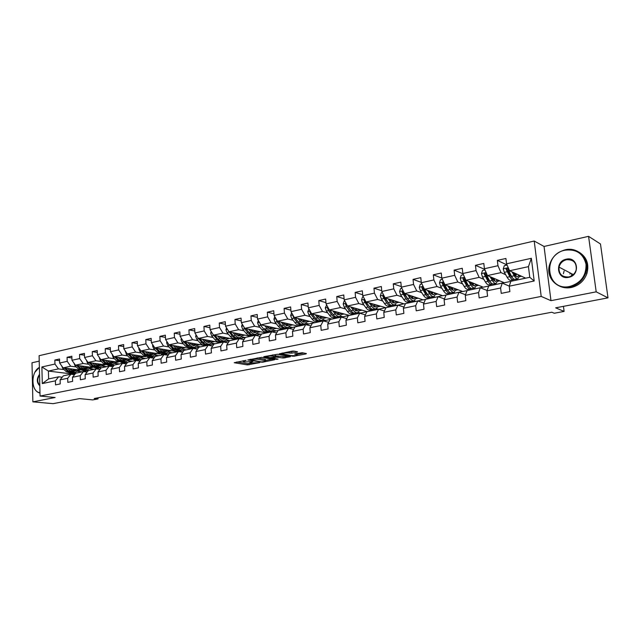 <?xml version="1.0" encoding="UTF-8"?>
<svg xmlns="http://www.w3.org/2000/svg" width="640" height="640" viewBox="0 0 640 640"><rect width="100%" height="100%" fill="white"/><g stroke="black" fill="none" stroke-linecap="round" stroke-linejoin="round"><path stroke-width="0.96" d="M246.072 360.32L234.2 362.712L247.344 364.896L259.656 362.664L250.512 362.968L249.96 362.816L252.864 361.488L244.848 362.008L243.176 361.664L246.072 360.32M569.928 274.048L570.056 273.496M297.064 352.128L297.544 351.824L293.832 351.08L292.064 351.144L279.256 353.848L293.848 356.24L306.056 353.896L306.416 353.56L302.2 352.728L295.184 353.816L294.712 354.112L297.32 354.664C297.064 355.456 295.096 355.776 291.432 355.624L282.672 353.92C282.912 353.104 284.904 352.784 288.624 352.944L291.776 353.152L297.064 352.128L297.032 351.712M39.224 361.136L32 362.776L32.872 401.848L53.12 403.656L79.544 398.616L92.712 399.904L98.032 398.904L94.208 398.528L551.792 312.232L554.288 313.248L564.104 311.408L563.448 306.352M596.2 291.84L588.568 236.344L544.04 246.456L550.976 300.672L596.2 291.84L608 297.856L555.656 307.832L564.104 311.408M550.976 300.672L541.2 296.416L40.056 396.056L39.096 355.696L534.208 241.024L541.2 296.416M32.872 401.848L55.112 397.504L40.056 396.056M261.712 357.344L247.728 359.992L262.608 362.224L274.76 359.712L261.712 357.344M263.768 356.672L277.6 354.248L290.48 356.688L283.168 358.024L276.304 357.144L272.448 358.08L278.08 359.128L276.568 359.368L263.768 356.672M588.568 236.344L600.48 243.984L608 297.856M507.056 264.96L497.344 260.392L497.968 265.712L484.416 268.72L483.808 263.44L475.456 265.32L476.048 270.576L462.84 273.512L462.264 268.288L454.12 270.128L454.688 275.32L441.816 278.176L441.264 273.024L433.328 274.808L433.864 279.944L421.312 282.728L420.792 277.632L413.056 279.376L413.56 284.448L401.32 287.168L400.824 282.128L393.272 283.832L393.76 288.848L381.808 291.504L381.344 286.512L373.976 288.176L374.432 293.136L362.768 295.728L362.328 290.8L355.136 292.416L355.568 297.328L344.184 299.848L343.768 294.976L336.744 296.56L337.16 301.416L326.04 303.88L325.64 299.056L318.784 300.6L319.176 305.408L308.312 307.816L307.936 303.048L301.24 304.552L301.608 309.304L291 311.656L290.64 306.944L284.096 308.416L284.44 313.112L274.072 315.416L273.736 310.752L267.336 312.192L267.664 316.84L257.528 319.088L257.216 314.472L250.96 315.88L251.264 320.48L241.352 322.68L241.056 318.112L234.936 319.488L235.224 324.04L225.528 326.192L225.256 321.672L219.264 323.016L219.536 327.52L210.056 329.624L209.792 325.152L203.936 326.472L204.192 330.928L194.912 332.992L194.664 328.56L188.928 329.848L189.168 334.264L180.088 336.28L179.856 331.888L174.248 333.152L174.472 337.528L165.576 339.504L165.36 335.16L159.872 336.392L160.08 340.72L151.368 342.656L151.168 338.352L145.792 339.568L145.984 343.848L137.456 345.744L137.272 341.48L132 342.672L132.176 346.912L123.824 348.768L123.648 344.552L118.488 345.712L118.656 349.92L110.464 351.736L110.312 347.552L105.248 348.696L105.4 352.856L97.376 354.64L97.232 350.496L92.272 351.616L92.416 355.744L84.552 357.488L84.416 353.384L79.552 354.48L79.68 358.568L71.968 360.28L71.848 356.216L67.08 357.288L67.2 361.336L59.64 363.016L59.528 358.992L54.848 360.048L54.96 364.056L41.888 366.96L42.288 383.576L48.616 378.928L58.656 376.808L62.208 377.232M497.344 260.392L505.912 258.464L506.552 263.808L531.352 258.304L534.192 281L509.24 286.2L509.888 291.608L501.24 293.384L500.6 288L486.96 290.848L487.576 296.192L479.152 297.92L478.552 292.6L465.264 295.376L465.848 300.648L457.632 302.336L457.064 297.08L444.112 299.784L444.664 305L436.664 306.64L436.12 301.448L423.488 304.08L424.016 309.24L416.216 310.84L415.696 305.704L403.384 308.272L403.88 313.368L396.272 314.936L395.784 309.864L383.768 312.368L384.24 317.4L376.816 318.928L376.352 313.912L364.624 316.36L365.072 321.336L357.824 322.824L357.384 317.864L345.944 320.256L346.368 325.176L339.288 326.632L338.872 321.728L327.704 324.056L328.104 328.928L321.192 330.344L320.8 325.496L309.888 327.776L310.264 332.592L303.512 333.976L303.144 329.176L292.48 331.4L292.84 336.168L286.24 337.52L285.888 332.776L275.472 334.952L275.808 339.664L269.36 340.984L269.032 336.288L258.848 338.416L259.168 343.08L252.864 344.376L252.552 339.728L242.592 341.808L242.896 346.416L236.728 347.688L236.44 343.088L226.696 345.12L226.976 349.688L220.952 350.92L220.68 346.376L211.152 348.36L211.416 352.88L205.52 354.088L205.256 349.592L195.936 351.536L196.184 356.008L190.416 357.192L190.176 352.736L181.048 354.64L181.28 359.064L175.632 360.224L175.408 355.816L166.472 357.68L166.696 362.064L161.16 363.2L160.952 358.832L152.208 360.656L152.408 364.992L146.992 366.104L146.8 361.784L138.232 363.568L138.424 367.864L133.12 368.952L132.936 364.672L124.544 366.424L124.72 370.68L119.528 371.744L119.352 367.504L111.136 369.216L111.296 373.432L106.208 374.48L106.048 370.28L97.992 371.96L98.144 376.136L93.152 377.16L93.008 373L85.112 374.64L85.256 378.784L80.36 379.784L80.232 375.664L72.488 377.28L72.616 381.376L67.816 382.36L67.696 378.272L60.112 379.856L60.224 383.92L55.52 384.88L55.408 380.84L42.288 383.576M510.832 281.368L504.248 282.76L487.488 275.56L501.016 272.616L505.656 274.696M515.736 279.208L517.352 279.936M509.264 286.12L502.264 283.128L488.696 285.992L486.96 290.848M501.016 272.616L497.968 265.712M487.488 275.56L484.416 268.72M500.6 288L502.264 283.128M488.672 286.048L483.232 287.2L465.952 280.24L479.136 277.376L483.864 279.352M494.336 283.744L496.016 284.448M487.096 290.464L480.32 287.76L467.096 290.552L465.264 295.376M479.136 277.376L476.048 270.576M465.952 280.24L462.84 273.512M478.552 292.6L480.32 287.76M467.08 290.608L462.736 291.528L444.96 284.808L457.816 282.016L462.616 283.904M468.176 286.08L468.776 286.584M473.472 288.16L475.2 288.84M465.504 294.728L458.944 292.272L446.048 295L444.112 299.784M457.816 282.016L454.688 275.32M444.96 284.808L441.816 278.176M457.064 297.08L458.944 292.272M446.024 295.056L442.728 295.752L424.496 289.264L437.032 286.536L441.904 288.336M447.312 290.336L447.96 290.568M453.112 292.472L454.888 293.128M444.464 298.912L438.096 296.68L425.528 299.328L423.488 304.08M437.032 286.536L433.864 279.944M424.496 289.264L421.312 282.728M436.12 301.448L438.096 296.68M425.504 299.392L423.192 299.88L404.528 293.608L416.76 290.944L421.704 292.664M426.984 294.504L427.56 294.704M433.24 296.68L435.064 297.32M423.952 303.016L417.768 300.968L405.512 303.56L403.384 308.272M416.76 290.944L413.56 284.448M404.528 293.608L401.32 287.168M415.696 305.704L417.768 300.968M405.488 303.616L404.12 303.904L385.056 297.84L396.984 295.248L401.992 296.896M407.168 298.6L407.68 298.768M407.664 294.656L409.936 298.072L407.552 298.584C409.008 300.688 410.424 301.568 411.792 301.224L413.84 300.792L415.704 301.408M403.944 307.032L397.944 305.16L385.984 307.68L383.768 312.368M396.984 295.248L393.76 288.848M385.056 297.84L381.808 291.504M395.784 309.864L397.944 305.16M385.952 307.744L366.04 301.976L377.688 299.448L382.752 301.024M387.84 302.608L388.28 302.744M394.904 304.8L396.808 305.4M384.432 310.968L378.6 309.24L366.92 311.704L364.624 316.36M377.688 299.448L374.432 293.136M366.04 301.976L362.768 295.728M376.352 313.912L378.6 309.24M367.192 311.648L347.48 306.016L358.848 303.544L363.976 305.056M376.328 308.704L378.344 309.296M365.384 314.816L359.712 313.232L348.312 315.64L345.944 320.256M358.848 303.544L355.568 297.328M347.48 306.016L344.184 299.848M357.384 317.864L359.712 313.232M349.4 315.408L329.36 309.96L340.456 307.544L345.632 308.992M358.152 312.504L359.816 313.264M346.8 318.592L341.272 317.12L330.144 319.472L327.704 324.056M340.456 307.544L337.16 301.416M329.36 309.96L326.04 303.88M338.872 321.728L341.272 317.12M332.008 319.08L311.648 313.808L322.496 311.448L327.72 312.84M340.368 316.216L342.776 316.856L341.384 317.152M328.648 322.288L323.272 320.928L312.4 323.224L309.888 327.776M322.496 311.448L319.176 305.408M311.648 313.808L308.312 307.816M320.8 325.496L323.272 320.928M315.008 322.672L294.352 317.576L304.952 315.264L310.216 316.608M322.976 319.848L325.536 320.496L323.384 320.952M310.92 325.904L305.68 324.64L295.056 326.888L292.48 331.4M304.952 315.264L301.608 309.304M294.352 317.576L291 311.656M303.144 329.176L305.68 324.64M298.376 326.184L277.448 321.248L287.808 319L293.112 320.28M305.96 323.4L308.68 324.056L305.792 324.672M293.6 329.44L288.496 328.272L278.112 330.464L275.472 334.952M287.808 319L284.44 313.112M277.448 321.248L274.072 315.416M285.888 332.776L288.496 328.272M282.112 329.616L260.92 324.848L271.04 322.64L276.392 323.88M289.32 326.872L292.192 327.536L288.608 328.296M276.672 332.904L271.696 331.816L261.544 333.96L258.848 338.416M271.04 322.64L267.664 316.84M260.92 324.848L257.528 319.088M269.032 336.288L271.696 331.816M266.192 332.984L244.752 328.36L254.656 326.208L260.04 327.4M273.032 330.272L276.064 330.944L271.808 331.848M260.128 336.304L255.272 335.288L245.344 337.384L242.592 341.808M254.656 326.208L251.264 320.48M244.752 328.36L241.352 322.68M252.552 339.728L255.272 335.288M250.616 336.272L228.944 331.8L238.632 329.696L244.048 330.84M257.096 333.608L260.28 334.28L255.384 335.312M243.952 339.624L239.208 338.68L229.504 340.728L226.696 345.12M238.632 329.696L235.224 324.04M228.944 331.8L225.528 326.192M236.44 343.088L239.208 338.68M235.36 339.488L213.48 335.168L222.96 333.104L228.408 334.208M241.504 336.864L244.824 337.544L239.328 338.704M228.128 342.88L223.496 342L214 344L211.152 348.36M222.96 333.104L219.536 327.52M213.48 335.168L210.056 329.624M220.68 346.376L223.496 342M220.432 342.648L198.344 338.456L207.616 336.44L213.096 337.504M226.232 340.064L229.584 340.712M229.464 340.784L223.616 342.016M212.648 346.072L208.128 345.24L198.832 347.208L195.936 351.536M207.616 336.44L204.192 330.928M198.344 338.456L194.912 332.992M205.256 349.592L208.128 345.24M205.8 345.736L183.528 341.68L192.608 339.704L198.112 340.728M211.288 343.192L214.768 343.84M213.968 344.056L208.248 345.264M197.504 349.192L193.088 348.424L183.992 350.344L181.048 354.64M192.608 339.704L189.168 334.264M183.528 341.68L180.088 336.28M190.176 352.736L193.088 348.424M191.48 348.76L169.032 344.832L177.92 342.904L183.44 343.888M196.648 346.256L200.256 346.904M198.8 347.264L193.208 348.44M182.68 352.256L178.368 351.528L169.456 353.408L166.472 357.68M177.92 342.904L174.472 337.528M169.032 344.832L165.576 339.504M175.408 355.816L178.368 351.528M177.44 351.728L154.824 347.92L163.528 346.032L169.08 346.984M182.304 349.264L186.04 349.904M183.952 350.392L178.488 351.552M168.168 355.256L163.952 354.576L155.224 356.416L152.208 360.656M163.528 346.032L160.08 340.72M154.824 347.92L151.368 342.656M160.952 358.832L163.952 354.576M159.552 353.96L140.92 350.952L149.44 349.096L155.008 350.016M168.256 352.208L172.112 352.848M161.296 354.248L163.68 354.632M169.416 353.464L164.072 354.592M153.96 358.2L149.832 357.552L141.288 359.36L138.232 363.568M149.44 349.096L145.984 343.848M140.92 350.952L137.456 345.744M146.8 361.784L149.832 357.552M145.432 356.736L127.288 353.912L135.64 352.096L141.224 352.984M154.488 355.096L158.464 355.736M147.904 357.12L150.32 357.496L155.192 356.472M140.04 361.08L136.008 360.472L127.64 362.24L124.544 366.424M135.64 352.096L132.176 346.912M127.288 353.912L123.824 348.768M132.936 364.672L136.008 360.472M131.68 359.48L113.936 356.816L122.12 355.04L127.72 355.896M136.256 357.208L137.376 355.48M140.992 357.928L145.08 358.56M134.688 359.928L137.104 360.288L141.248 359.416M126.408 363.904L122.456 363.336L114.256 365.064L111.136 369.216M122.12 355.04L118.656 349.92M113.936 356.816L110.464 351.736M119.352 367.504L122.456 363.336M118.248 362.176L100.856 359.664L108.872 357.92L114.488 358.752M127.76 360.712L131.96 361.328M112.192 354.256L113.112 357.336L116.552 360.864L124.136 363.024L127.6 362.296M113.048 366.672L109.184 366.136L101.152 367.84L97.992 371.96M108.872 357.92L105.4 352.856M100.856 359.664L97.376 354.64M106.048 370.28L109.184 366.136M102.728 365.36L105.136 364.848L88.024 362.456L95.888 360.744L101.512 361.544M109.672 362.704L110.272 362.792M114.792 363.432L119.096 364.048M108.968 365.368L111.424 365.712L114.216 365.12M99.96 369.392L96.176 368.888L88.296 370.552L85.112 374.64M95.888 360.744L92.416 355.744M88.024 362.456L84.552 357.488M93.008 373L96.176 368.888M92.24 367.448L75.448 365.192L83.16 363.512L88.792 364.288M96.792 365.384L97.6 365.496M102.072 366.112L106.472 366.712M96.488 368.016L101.112 367.888M87.128 372.056L83.424 371.584L75.696 373.208L72.488 377.28M83.16 363.512L79.68 358.568M75.448 365.192L71.968 360.28M80.232 375.664L83.424 371.584M79.64 370.016L63.112 367.872L70.68 366.232L76.32 366.976M84.168 368.016L85.176 368.144M89.6 368.736L94.088 369.328M84.24 370.608L88.256 370.6M74.544 374.672L70.92 374.224L63.344 375.824L60.112 379.856M70.68 366.232L67.2 361.336M63.112 367.872L59.64 363.016M67.696 378.272L70.92 374.224M75.656 373.264L72.12 374.008L48.416 371.072L58.432 368.888L64.088 369.616M71.8 370.6L72.984 370.752M77.36 371.304L81.944 371.896M58.432 368.888L54.96 364.056M48.616 378.928L48.416 371.072L41.888 366.96M55.408 380.84L58.656 376.808M544.04 246.456L534.208 241.024M98.032 398.904L97.992 397.808M509.24 286.2L510.856 281.312L529.776 277.312L528.448 266.648L509.584 270.752L525.704 278.176M517.432 279.92L525.576 278.112M496.096 284.424L504.024 282.664M475.288 288.824L483.008 287.104M454.976 293.112L462.496 291.44M435.152 297.296L442.48 295.664M415.8 301.384L422.944 299.792M396.904 305.376L403.872 303.824M378.44 309.272L385.232 307.76M360.408 313.136L367.032 311.608M342.776 316.856L349.24 315.368M325.536 320.496L331.848 319.04M308.68 324.056L314.84 322.632M292.192 327.536L298.208 326.144M276.064 330.944L281.944 329.584M260.28 334.28L266.024 332.944M244.824 337.544L250.44 336.232M229.696 340.688L235.184 339.456M214.888 343.816L220.248 342.608M200.376 346.88L205.624 345.704M186.16 349.88L191.296 348.728M172.232 352.824L177.256 351.696M158.584 355.704L163.496 354.6M145.2 358.536L150.008 357.448M132.08 361.304L136.792 360.24M119.216 364.024L123.824 362.984M106.592 366.688L111.112 365.664M94.216 369.304L98.632 368.304M82.064 371.864L86.4 370.888M534.192 281L529.776 277.312M528.448 266.648L531.352 258.304M509.584 270.752L506.552 263.808M77.952 370.632L79.968 370.208M82.064 371.8L77.456 371.216M59.576 360.688L54.848 360.048M71.904 357.976L67.08 357.288M94.216 369.24L89.696 368.64M90.216 368.024L92.432 367.552M84.472 355.2L79.552 354.48M106.592 366.624L102.168 366.016M97.296 352.384L92.272 351.616M119.216 363.952L114.888 363.336M115.472 362.648L117.92 362.128M110.384 349.504L105.248 348.696M132.08 361.24L127.864 360.616M128.48 359.88L130.92 359.36M123.736 346.568L118.488 345.712M145.2 358.464L141.088 357.832M141.736 357.056L144.176 356.544M137.36 343.584L132 342.672M158.584 355.64L154.584 355M155.272 354.176L157.696 353.664M151.272 340.528L145.792 339.568M172.232 352.752L168.352 352.112M169.072 351.24L171.496 350.728M165.472 337.424L159.872 336.392M186.16 349.816L182.408 349.168M183.168 348.24L185.576 347.728M179.984 334.248L174.248 333.152M200.376 346.808L196.752 346.16M197.552 345.184L199.952 344.672M194.8 331.008L188.928 329.848M214.88 343.744L211.392 343.096M212.232 342.056L214.632 341.544M209.944 327.712L203.936 326.472M229.696 340.616L226.344 339.968M227.232 338.864L229.616 338.352M225.416 324.344L219.264 323.016M244.824 337.424L241.616 336.768M242.552 335.6L244.928 335.096M241.24 320.904L234.936 319.488M260.272 334.16L257.216 333.512M258.208 332.272L260.568 331.768M257.416 317.392L250.96 315.88M276.056 330.824L273.152 330.184M274.208 328.864L276.552 328.368M273.96 313.816L267.336 312.192M292.184 327.416L289.44 326.776M290.56 325.384L292.888 324.888M290.88 310.16L284.096 308.416M308.672 323.936L306.088 323.304M307.28 321.824L309.592 321.336M308.208 306.424L301.24 304.552M325.528 320.376L323.104 319.76M324.376 318.184L326.672 317.696M325.936 302.616L318.784 300.6M342.76 316.728L340.504 316.128M341.872 314.464L344.144 313.976M344.088 298.736L336.744 296.56M360.392 313.008L358.304 312.416M359.768 310.656L362.024 310.176M362.688 294.768L355.136 292.416M378.432 309.2L376.496 308.624M378.088 306.752L380.32 306.28M381.736 290.72L373.976 288.176M396.896 305.296L395.096 304.736M396.848 302.76L399.056 302.296M401.264 286.592L393.272 283.832M415.792 301.304L414.088 300.744M416.056 298.672L418.232 298.208M421.28 282.384L413.056 279.376M435.144 297.216L433.472 296.632M435.728 294.488L437.88 294.032M441.808 278.096L433.328 274.808M454.968 293.032L453.336 292.424M455.888 290.2L458.016 289.744M462.96 273.776L454.12 270.128M475.272 288.736L473.688 288.112M476.552 285.8L478.648 285.352M484.712 269.392L475.456 265.32M496.088 284.344L494.544 283.696M497.744 281.288L499.8 280.848M517.424 279.832L515.936 279.168M519.472 276.664L521.496 276.232M236.808 361.936L247.264 363.688L251.496 363.136M265.528 360.432L271.976 359.192M250.28 359.688L261.512 361.896L264.136 361.568L265.544 360.704L257.256 359.192L250.256 359.312M265 360.12L265.464 359.48L264.944 359.336L265.032 360.56M257.184 357.952L264.944 359.336M287.736 356.16L284.784 356.728L284.872 357.96M275.712 355.992L284.784 356.728M266.696 356.352L266.024 356.232M272.616 356.072C268.944 355.92 266.984 356.232 266.744 357.016L270.176 357.68L275.304 356.96L275.76 356.672L272.616 356.072L272.536 354.96M275.536 355.632L275.608 356.632M272.88 354.888L275.52 355.384M288.92 351.76L294.84 351.272M297.296 354.32L303.84 353.056M281.912 353.128L282.624 353.264M61.664 365.848L62.72 368.288L66.184 371.648L71.392 373.328L72.432 373.104M72.712 371.016L73.936 369.272M67.664 368.464L70.08 370.808L75.28 372.504L78.456 369.856M69.616 368.712L70.624 369.696L74.952 371.104L77.072 369.68M64.256 368.024L67.656 371.328L73.112 372.944M75.176 369.432L73.528 371.2M74.848 372.6L73.8 372.816L68.592 371.128L65.576 368.192M74.016 371.232L75.928 369.528M39.376 367.424C30.512 371.832 30.944 392.024 39.976 392.712M39.984 393.032L39.04 392.784C36.208 391.696 34.288 389.192 33.28 385.28M34.992 372.16L39.376 367.272M39.816 385.792C36.576 382.616 36.48 378.784 39.544 374.296M39.552 374.96C37.096 378.936 37.176 382.376 39.8 385.288M565.064 250.184C541.672 254.48 546.392 291.92 569.856 286.44C580.912 283.008 586.312 275.632 586.04 264.304C583.304 253.552 576.312 248.84 565.064 250.184M570.072 286.968C557.736 289.8 546.512 278.552 549.136 266.424C551.184 257.784 556.528 252.248 565.16 249.824C578.328 246.344 590.584 259.624 585.872 272.776C583.08 280.352 577.816 285.08 570.072 286.968M566.256 259.192C578.024 256.152 580.616 275.304 568.656 277.328C556.912 280.168 554.472 261.304 566.256 259.192M568.752 276.96C572.456 276.016 574.912 273.72 576.128 270.072C576.864 262.864 573.648 259.416 566.472 259.728C562.576 260.776 560.096 263.248 559.048 267.128C558.64 273.984 561.872 277.256 568.752 276.96M563.392 273.736L564.104 271.016M578.96 252.104C586.64 256.936 589.312 264.024 586.968 273.368C584.184 280.928 578.928 285.64 571.2 287.52C566.848 288.336 562.816 287.792 559.08 285.88M571.4 275.976L571.744 273.776M73.928 363.04L74.952 365.632L78.408 369.024L83.6 370.744L84.672 370.512M84.952 368.376L86.144 366.624M79.968 365.8L82.376 368.176L87.568 369.904L90.72 367.24M81.912 366.056L82.92 367.056L87.232 368.488L89.344 367.056M76.488 365.328L79.912 368.704L85.36 370.344M87.4 366.792L85.784 368.576M87.136 369.992L86.056 370.224L80.864 368.504L77.832 365.512M86.288 368.616L88.176 366.896M86.424 360.16L87.424 362.92L90.872 366.36L96.048 368.104L97.152 367.872M97.424 365.68L98.576 363.92M92.512 363.08L94.92 365.496L100.088 367.248L103.224 364.568M94.448 363.352L95.464 364.36L99.76 365.824L101.848 364.376M87.424 362.92L88.96 362.584L92.408 366.032L97.848 367.704M99.864 364.104L98.28 365.904M99.664 367.344L98.552 367.576L93.384 365.824L90.336 362.776M98.792 365.944L100.656 364.216M99.176 357.24L100.144 360.16L103.584 363.64L108.736 365.416L109.872 365.176M110.144 362.928L111.256 361.168M105.304 360.304L107.712 362.76L112.856 364.544L115.968 361.848M107.232 360.584L108.248 361.616L112.52 363.104L114.608 361.648M101.68 359.784L105.152 363.304L110.576 365M112.576 361.36L111.016 363.176M112.432 364.632L111.288 364.88L106.144 363.096L103.08 359.984M111.544 363.224L113.384 361.472M123.12 360.12L124.184 358.352M118.352 357.48L120.76 359.968L125.88 361.784L128.968 359.072M120.272 357.768L121.288 358.816L125.544 360.328L127.608 358.864M114.648 356.92L118.144 360.52L123.56 362.248M125.536 358.56L124.008 360.392M125.456 361.88L124.28 362.128L119.16 360.304L116.08 357.136M124.552 360.448L126.36 358.68M125.464 351.208L126.344 354.464L129.776 358.032L134.88 359.88L136.088 359.624M131.664 354.592L134.072 357.112L139.168 358.976L142.224 356.24M133.568 354.888L134.592 355.96L138.824 357.504L140.88 356.024M127.88 354.008L131.4 357.688L136.8 359.44M138.76 355.696L137.264 357.552M138.744 359.064L137.536 359.32L132.432 357.464L129.344 354.232M137.816 357.616L139.6 355.832M139.016 348.088L138.776 348.864L139.848 351.528L143.272 355.144L148.344 357.032L149.584 356.768M149.848 354.32L150.824 352.552M145.248 351.648L147.648 354.208L152.72 356.104L155.752 353.344M147.144 351.952L148.16 353.04L152.376 354.616L154.416 353.128M141.384 351.024L144.928 354.792L150.312 356.576M152.24 352.784L150.784 354.648M152.304 356.192L151.056 356.456L145.984 354.568L142.872 351.264M151.352 354.728L153.104 352.92M152.848 344.904L152.552 345.848L153.632 348.536L157.04 352.2L162.088 354.12L163.368 353.848M163.616 351.328L164.552 349.56M159.112 348.64L161.512 351.24L166.552 353.176L169.552 350.4M160.992 348.96L162.016 350.064L166.208 351.672L168.224 350.176M155.168 347.984L158.736 351.84L164.104 353.656M166 349.8L164.584 351.688M166.136 353.256L164.848 353.536L159.808 351.608L156.688 348.232M165.16 351.776L166.888 349.952M166.968 341.648L166.624 342.76L167.704 345.48L171.096 349.192L176.112 351.144L177.432 350.872M177.672 348.264L178.552 346.504M173.264 345.576L175.664 348.216L180.672 350.184L183.64 347.392M175.136 345.904L176.16 347.032L180.32 348.664L182.32 347.16M169.24 344.872L172.824 348.824L178.176 350.672M180.048 346.76L178.664 348.664M180.256 350.272L178.936 350.552L173.92 348.584L170.784 345.144M179.256 348.768L180.952 346.92M181.384 338.312L180.984 339.608L182.064 342.36L185.448 346.12L190.432 348.112L191.784 347.824M192.024 345.136L192.848 343.376M187.712 342.44L190.112 345.12C191.728 346.864 193.384 347.536 195.08 347.128L198.016 344.32M189.568 342.776L190.592 343.928L194.728 345.6L196.712 344.08M183.608 341.696L187.216 345.744L192.544 347.624M194.376 343.656L193.04 345.576M194.672 347.216L193.312 347.504C191.616 347.912 189.952 347.24 188.336 345.504L185.176 341.976M193.648 345.688L195.312 343.824M196.112 334.904L195.648 336.384L196.736 339.168L200.104 342.984C201.712 344.744 203.36 345.424 205.048 345.016L206.448 344.72M206.672 341.928L207.448 340.184M202.472 339.24L204.864 341.968C206.472 343.736 208.12 344.416 209.8 344.008L212.696 341.176M204.312 339.592L205.344 340.76L209.44 342.464L211.4 340.936M197.88 337.72L201.904 342.6C203.52 344.36 205.168 345.04 206.848 344.64L207.208 344.52M209.016 340.48L207.72 342.424M209.4 344.096L207.992 344.392C206.312 344.8 204.664 344.12 203.048 342.352L199.88 338.744M208.344 342.552L209.968 340.664M211.16 331.416L210.632 333.096L211.72 335.912L215.072 339.784C216.672 341.568 218.312 342.256 219.976 341.856L221.416 341.552M221.632 338.648L222.352 336.92M217.544 335.968L219.936 338.736C221.536 340.528 223.168 341.224 224.832 340.832L227.688 337.976M219.376 336.328L220.4 337.528L224.472 339.264L226.408 337.72M212.72 333.936L216.912 339.384C218.52 341.176 220.152 341.864 221.816 341.464L222.192 341.336M223.96 337.24L222.712 339.192M224.432 340.912L222.984 341.216C221.32 341.616 219.688 340.928 218.08 339.136L214.896 335.448M223.352 339.344L224.936 337.432M226.536 327.848L225.944 329.744L227.024 332.592L230.36 336.504C231.96 338.32 233.584 339.024 235.224 338.624L236.712 338.312M236.912 335.288L237.568 333.576M232.952 332.624L235.328 335.44C236.928 337.264 238.544 337.968 240.184 337.576L243.008 334.704M234.76 333L235.792 334.224L239.824 335.992L241.736 334.44M228.016 330.272L232.248 336.104C233.84 337.92 235.464 338.624 237.104 338.224L237.496 338.096M239.224 333.92L238.024 335.896M239.792 337.656L238.296 337.976C236.656 338.368 235.032 337.664 233.44 335.848L230.232 332.064M238.68 336.064L240.232 334.128M242.256 324.192L241.584 326.304L242.672 329.192L245.984 333.16C247.576 335 249.184 335.72 250.808 335.328L252.344 335M252.528 331.848L253.12 330.168M248.696 329.208L251.072 332.072C252.656 333.92 254.256 334.648 255.872 334.256L258.648 331.352M250.48 329.592L251.512 330.84L255.512 332.656L257.4 331.088M243.656 326.52L244.6 328.768L247.912 332.752C249.504 334.592 251.104 335.312 252.728 334.92L253.136 334.776M254.824 330.528L253.672 332.52M255.488 334.336L253.944 334.664C252.32 335.056 250.72 334.328 249.136 332.488L245.912 328.608M254.344 332.712L255.848 330.752M258.328 320.44L257.576 322.8L258.664 325.712L261.96 329.744C263.536 331.608 265.128 332.344 266.736 331.952L268.312 331.616M268.48 328.312L269.008 326.672M264.784 325.72L267.152 328.632C268.728 330.504 270.312 331.24 271.912 330.856L274.64 327.936M266.552 326.112L267.584 327.392L271.544 329.24L273.408 327.656M259.736 322.84L260.64 325.288L263.928 329.32C265.504 331.184 267.096 331.928 268.696 331.536L269.112 331.384M270.76 327.064L269.664 329.072M264.664 328.424L265.176 329.056C266.752 330.92 268.336 331.664 269.936 331.272L271.528 330.936M270.36 329.288L271.816 327.304M274.76 316.6L273.928 319.208L275.016 322.16L278.288 326.248C279.856 328.136 281.432 328.888 283.008 328.504L284.64 328.16M284.784 324.688L285.248 323.088M281.24 322.144L283.6 325.112C285.16 327.008 286.728 327.768 288.304 327.384L290.984 324.44M282.984 322.56L284.024 323.856L287.936 325.744L289.768 324.152M276.208 319.104L277.032 321.72L280.304 325.816C281.864 327.712 283.44 328.464 285.016 328.08L285.448 327.92M288.064 323.944L286.728 325.784M287.048 323.512L286.008 325.536M281.344 325.256L278.232 321.432M287.928 327.464L286.288 327.808C284.712 328.192 283.144 327.44 281.576 325.544L278.32 321.456M291.608 312.728L290.656 315.544L291.736 318.528L294.984 322.68C296.544 324.592 298.096 325.36 299.656 324.976L301.336 324.624M301.448 320.96L301.848 319.424M298.072 318.488L300.416 321.512C301.968 323.44 303.52 324.208 305.072 323.832L307.696 320.864M299.792 318.912L300.832 320.248L304.696 322.176L306.496 320.568M293.072 315.32L293.8 318.08L297.048 322.232C298.6 324.152 300.152 324.928 301.704 324.544L302.16 324.376M304.64 320.608L304.744 320.136M303.696 319.88L302.72 321.92M298.296 321.888L294.92 317.712M304.696 323.912L303.008 324.272C301.456 324.648 299.904 323.88 298.352 321.96L295.072 317.752M303.464 322.192L304.824 320.16M308.92 308.904L307.76 311.784L308.848 314.808L312.064 319.024C313.608 320.968 315.144 321.752 316.68 321.376L318.408 321.008M318.488 317.12L318.824 315.664M315.288 314.752L317.624 317.832C319.16 319.784 320.688 320.576 322.216 320.2L324.792 317.208M316.984 315.192L318.024 316.56L321.84 318.528L323.608 316.904M310.344 311.464L310.032 312.32L310.96 314.352L314.176 318.568C315.712 320.52 317.248 321.304 318.776 320.928L319.24 320.744M321.584 317.184L321.752 316.424M320.728 316.16L319.816 318.208M315.592 318.4L311.984 313.896M321.848 320.28L320.104 320.648C318.576 321.024 317.048 320.232 315.504 318.288L312.216 313.952M320.576 318.528L321.88 316.456M326.64 304.984L325.264 307.944L326.352 311.008L329.544 315.28C331.072 317.256 332.584 318.056 334.088 317.688L335.88 317.304M335.912 313.168L336.184 311.816M332.904 310.92L335.232 314.064C336.752 316.048 338.264 316.856 339.752 316.488L342.272 313.472M334.576 311.376L335.608 312.776L339.376 314.792L341.112 313.152M328.04 307.544L327.592 308.48L328.512 310.536L331.696 314.816C333.224 316.8 334.736 317.6 336.24 317.232L336.72 317.04M338.928 313.664L339.152 312.624M338.144 312.352L337.304 314.408M333.28 314.816L329.44 309.976M339.4 316.56L337.6 316.944C336.096 317.312 334.592 316.504 333.064 314.528L329.752 310.064M338.088 314.768L339.336 312.672M329.176 309.624L327.592 308.48M344.784 300.968L344.112 301.12L343.176 304.016L344.264 307.12L347.424 311.456C348.936 313.456 350.432 314.272 351.904 313.912L353.752 313.52M353.744 309.08L353.944 307.864M350.928 307L353.248 310.208C354.76 312.224 356.24 313.048 357.704 312.68L360.16 309.64M352.576 307.472L353.616 308.912L357.32 310.968L359.016 309.312M346.176 303.568L345.56 304.544L346.48 306.632L349.632 310.984C351.144 312.984 352.632 313.808 354.104 313.448L354.608 313.24M356.68 310.048L356.944 308.72M355.968 308.44L355.192 310.512M351.376 311.128L346.568 304.84L345.56 304.544M357.352 312.76L355.496 313.152C354.032 313.512 352.544 312.688 351.032 310.68L347.704 306.08M356.008 310.92L357.192 308.792M363.36 296.856L362.472 297.056L361.52 299.992L362.608 303.128L365.736 307.536C367.232 309.568 368.704 310.408 370.144 310.048L372.048 309.648M371.976 304.856L372.112 303.808M369.392 302.984L371.696 306.256C373.184 308.304 374.648 309.144 376.08 308.792L378.472 305.72M371.008 303.472L372.048 304.952L375.696 307.056L377.352 305.384M364.76 299.528L363.96 300.52L367.992 307.048C369.488 309.088 370.96 309.928 372.392 309.568L372.912 309.352M374.848 306.336L375.16 304.728M374.208 304.44L373.504 306.504M369.888 307.352L364.952 300.824L363.96 300.52M375.736 308.864L373.816 309.272C372.384 309.624 370.92 308.784 369.424 306.744L366.088 301.992M374.344 306.976L375.472 304.816M382.4 292.648L381.272 292.896L380.304 295.872L381.392 299.048L384.48 303.52C385.96 305.592 387.408 306.448 388.816 306.096L390.784 305.68M390.632 300.472L390.712 299.64M388.296 298.872L390.584 302.216C392.056 304.296 393.496 305.16 394.896 304.808L397.216 301.712M389.88 299.376L390.92 300.896L394.504 303.056L396.12 301.36M383.84 295.464L382.8 296.4L386.8 303.024C388.272 305.096 389.712 305.96 391.12 305.608L391.656 305.368M393.456 302.512L393.808 300.624M392.872 300.328L392.248 302.392M388.824 303.464L383.776 296.712L382.8 296.4M394.56 304.88L392.576 305.296C391.176 305.648 389.736 304.784 388.264 302.712L384.408 296.584M393.128 302.936L394.184 300.744M401.896 288.336L400.528 288.64L399.544 291.648L400.632 294.872L403.688 299.416C405.144 301.512 406.56 302.392 407.936 302.04L409.968 301.616M409.712 295.936L409.752 295.36M409.936 298.072C411.392 300.184 412.8 301.064 414.16 300.728L416.408 297.6M409.216 295.176L410.256 296.744L413.768 298.952L415.336 297.24M407.552 298.584L403.544 291.648C402.776 290.896 402.296 291.072 402.104 292.176L406.056 298.904C407.512 301.008 408.928 301.888 410.296 301.544L410.856 301.28M412.512 298.592L412.896 296.416M411.992 296.112L411.44 298.16M408.216 299.48L403.056 292.496L402.104 292.176M412.352 298.792L413.336 296.568M421.888 283.912L420.264 284.272L419.264 287.32L420.344 290.584L423.36 295.2C424.8 297.336 426.184 298.232 427.528 297.896L429.624 297.448M427.504 290.336L429.768 293.832C431.2 295.976 432.576 296.88 433.904 296.544L436.072 293.384M429.024 290.872L430.064 292.488L433.504 294.744L435.032 293.016M433.584 296.608L431.472 297.056C430.144 297.392 428.76 296.496 427.328 294.352L423.384 287.376C422.616 286.544 422.112 286.696 421.888 287.848L425.784 294.68C427.224 296.816 428.608 297.72 429.944 297.384L430.52 297.104M432.96 292.28L432.056 294.536L432.44 292.096M431.568 291.776L431.104 293.8M428.072 295.376L426.088 293.344L422.816 288.184L421.888 287.848M442.384 279.384L440.488 279.8L439.472 282.888L440.552 286.2L443.52 290.888C444.936 293.056 446.296 293.976 447.592 293.64L449.76 293.184M447.848 285.896L450.088 289.48C451.504 291.664 452.848 292.584 454.136 292.256L456.216 289.064M449.32 286.456L450.368 288.128L453.728 290.44L455.2 288.68M453.824 292.32L451.64 292.784C450.352 293.112 449 292.192 447.584 290.016L443.72 283.008C442.952 282.08 442.432 282.216 442.16 283.416L446.008 290.352C447.424 292.528 448.784 293.448 450.072 293.12L450.664 292.808M452.136 290.104L452.472 287.648M451.616 287.328L451.24 289.304M448.408 291.168L446.296 289L443.064 283.76L442.16 283.416M452.24 290.168L453.064 287.872M463.408 274.728L461.224 275.216L460.192 278.336L461.272 281.696L464.192 286.464C465.584 288.664 466.912 289.608 468.168 289.288L470.408 288.808M468.696 281.352L470.928 285.024C472.312 287.24 473.632 288.184 474.872 287.864L476.864 284.64M470.136 281.928L471.184 283.656L474.464 286.024L475.88 284.24M474.576 287.928L472.32 288.408C471.072 288.728 469.752 287.784 468.36 285.568L464.568 278.512C463.808 277.504 463.264 277.624 462.944 278.864L466.744 285.92C468.136 288.128 469.456 289.072 470.712 288.744L471.32 288.408M472.72 285.528L472.992 283.072M472.168 282.744L471.872 284.656M469.248 286.832L467.008 284.552L463.832 279.224L462.944 278.872L463.832 279.224M472.928 285.68L473.672 283.352M484.968 269.96L482.496 270.512L481.448 273.672L482.512 277.08L485.384 281.928C486.76 284.168 488.048 285.128 489.264 284.816L491.576 284.328M490.088 276.68L492.296 280.448C493.656 282.704 494.936 283.672 496.136 283.36L498.032 280.096M491.488 277.28L492.536 279.072L495.728 281.496L497.088 279.688M495.848 283.424L493.52 283.912C492.312 284.232 491.032 283.264 489.664 281.008L485.928 273.84C485.208 272.832 484.648 272.928 484.248 274.128L488.008 281.368C489.376 283.616 490.656 284.576 491.864 284.264L492.496 283.896M493.824 280.784L494.016 278.368M493.232 278.024L493.024 279.832M490.6 282.384L488.248 279.992L485.096 274.488L484.248 274.128M494.144 281.056L494.792 278.696M507.104 265.064L504.32 265.68L503.248 268.888L504.312 272.344L507.136 277.272C508.472 279.552 509.728 280.544 510.896 280.232L513.288 279.728M511.528 277.256L511.744 276.712M512.032 271.88L514.224 275.752C515.552 278.048 516.8 279.04 517.944 278.744L519.744 275.432M513.384 272.504L514.432 274.368C515.544 276.272 516.576 277.104 517.536 276.848L518.832 275.008M517.672 278.8L515.264 279.312C514.104 279.616 512.856 278.624 511.52 276.336L507.848 269.048C507.16 268.04 506.584 268.112 506.12 269.256L509.816 276.696C511.16 278.984 512.408 279.976 513.568 279.672L514.216 279.256M515.464 275.856L515.584 273.512M514.824 273.16L514.696 274.816M512.488 277.8L510.04 275.312L506.928 269.632L506.12 269.256M515.896 276.304L516.448 273.912M248.944 363.624L249.024 364.832M247.264 363.688L247.344 364.896M260.888 361.784L260.92 362.296M257.168 357.96L257.256 359.192M283.072 356.792L283.168 358.024M277.936 355.832L278.024 357.072M276.208 355.896L276.304 357.144M276.536 358.832L276.568 359.368M291.68 351.888L291.776 353.152M289.936 351.952L290.024 353.216M288.544 351.832L288.624 352.944M296.872 353.488L296.952 354.56M306.024 353.488L306.056 353.896M293.808 355.704L293.848 356.24M292.088 355.704L292.128 356.304M67.656 371.328L66.184 371.648M70.08 370.808L68.592 371.128M64.064 367.992L62.72 368.288M79.912 368.704L78.408 369.024M82.376 368.176L80.864 368.504M76.392 365.32L74.952 365.632M92.408 366.032L90.872 366.36M94.92 365.496L93.384 365.824M105.152 363.304L103.584 363.64M107.712 362.76L106.144 363.096M101.712 359.816L100.144 360.16M118.144 360.52L116.552 360.864M120.76 359.968L119.16 360.304M114.712 356.992L113.112 357.336M125.776 351.664L125.296 351.768M131.4 357.688L129.776 358.032M134.072 357.112L132.432 357.464M127.976 354.112L126.344 354.464M139.4 348.672L138.792 348.808M144.928 354.792L143.272 355.144M147.648 354.208L145.984 354.568M141.512 351.168L139.848 351.528M153.312 345.616L152.576 345.784M158.736 351.84L157.04 352.2M161.512 351.24L159.808 351.608M155.328 348.168L153.632 348.536M167.52 342.504L166.64 342.696M172.824 348.824L171.096 349.192M175.664 348.216L173.92 348.584M169.432 345.104L167.704 345.48M182.024 339.32L181 339.544M187.216 345.744L185.448 346.12M190.112 345.12L188.336 345.504M183.832 341.976L182.064 342.36M196.84 336.064L195.672 336.32M201.904 342.6L200.104 342.984M204.864 341.968L203.048 342.352M198.544 338.776L196.736 339.168M211.984 332.744L210.656 333.032M216.912 339.384L215.072 339.784M219.936 338.736L218.08 339.136M213.568 335.512L211.72 335.912M227.448 329.344L225.96 329.672M232.248 336.104L230.36 336.504M235.328 335.44L233.44 335.848M228.912 332.176L227.024 332.592M243.264 325.88L241.608 326.24M247.912 332.752L245.984 333.16M251.072 332.072L249.136 332.488M244.6 328.768L242.672 329.192M259.432 322.328L257.6 322.728M263.928 329.32L261.96 329.744M267.152 328.632L265.176 329.056M260.64 325.288L258.664 325.712M275.968 318.696L273.952 319.144M280.304 325.816L278.288 326.248M283.6 325.112L281.576 325.544M277.032 321.72L275.016 322.16M276.648 319.872L276.104 319.744M292.888 314.984L290.672 315.472M297.048 322.232L294.984 322.68M300.416 321.512L298.352 321.96M293.8 318.08L291.736 318.528M293.6 316.248L292.88 316.072M310.192 311.184L307.784 311.72M314.176 318.568L312.064 319.024M317.624 317.832L315.504 318.288M310.96 314.352L308.848 314.808M310.952 312.56L310.032 312.32M327.904 307.296L325.288 307.872M331.696 314.816L329.544 315.28M335.232 314.064L333.064 314.528M328.512 310.536L326.352 311.008M346.04 303.32L343.2 303.944M349.632 310.984L347.424 311.456M353.248 310.208L351.032 310.68M346.48 306.632L344.264 307.12M348.28 306.24L347.88 306.328M364.608 299.24L361.544 299.92M367.992 307.048L365.736 307.536M371.696 306.256L369.424 306.744M364.872 302.64L362.608 303.128M366.824 302.216L366.304 302.328M383.632 295.072L380.328 295.792M386.8 303.024L384.48 303.52M390.584 302.216L388.264 302.712M383.712 298.544L381.392 299.048M385.824 298.088L385.176 298.224M403.128 290.792L399.568 291.568M406.056 298.904L403.688 299.416M403.008 294.352L400.632 294.872M405.288 293.856L404.512 294.024M423.104 286.408L419.288 287.24M425.784 294.68L423.36 295.2M429.768 293.832L427.328 294.352M422.776 290.056L420.344 290.584M425.232 289.528L424.32 289.72M443.584 281.912L439.496 282.808M446.008 290.352L443.52 290.888M450.088 289.48L447.584 290.016M443.048 285.656L440.552 286.2M445.68 285.08L444.624 285.312M464.592 277.296L460.216 278.256M466.744 285.92L464.192 286.464M470.928 285.024L468.36 285.568M463.824 281.136L461.272 281.696M466.656 280.528L465.448 280.784M486.144 272.568L481.472 273.592M488.008 281.368L485.384 281.928M492.296 280.448L489.664 281.008M485.144 276.512L482.512 277.08M488.168 275.848L486.8 276.144M485.128 274.576L484.264 274.208M508.256 267.712L503.272 268.808M509.816 276.696L507.136 277.272M513.592 272.872L514.008 272.784M514.224 275.752L511.52 276.336M507.008 271.76L504.312 272.344M510.24 271.056L508.712 271.384M506.976 269.8L506.144 269.424M243.112 360.704L243.144 361.24M249.896 361.872L249.928 362.4M249.944 359.368L249.976 359.784M265.464 359.48L265.544 360.704M272.408 357.52L272.44 357.944M266.68 356.104L266.72 356.632M275.672 355.424L275.76 356.672M282.6 352.992L282.64 353.52M297.224 353.424L297.32 354.664M39.984 392.88L39.04 392.784M586.968 273.368L585.872 272.776M559.048 267.128L573.32 274.6M121.68 362.68L122.848 362.432"/></g></svg>
